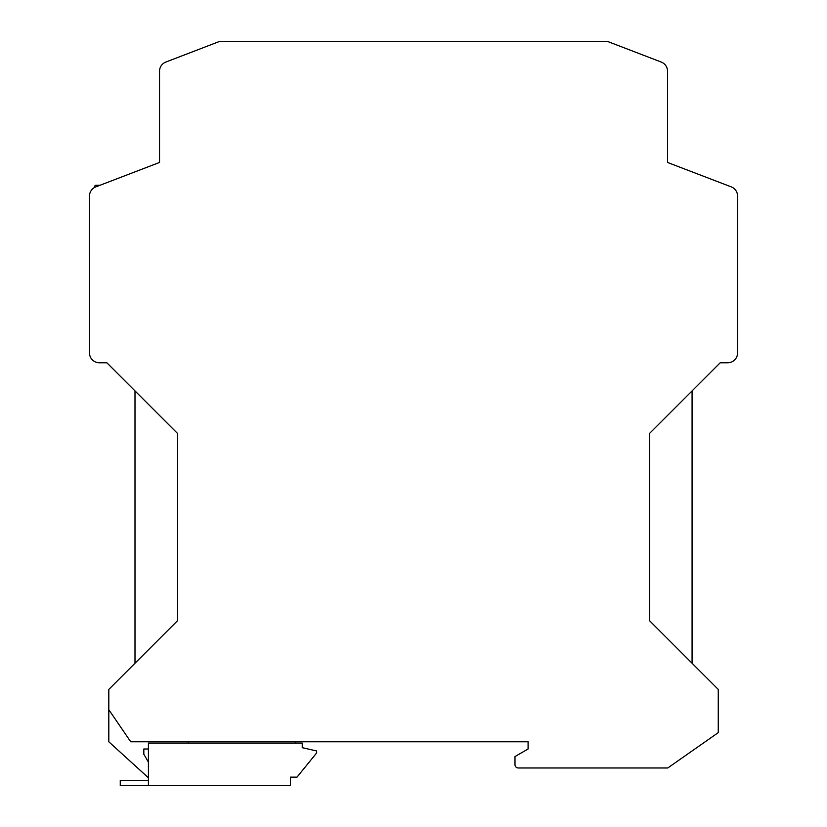 <?xml version="1.0" encoding="UTF-8"?>
<svg xmlns="http://www.w3.org/2000/svg" width="827" height="827" viewBox="0 0 827 827"><rect width="100%" height="100%" fill="white"/><g stroke="black" fill="none" stroke-linecap="round" stroke-linejoin="round"><path stroke-width="1.24" d="M219.765 41.35L607.297 41.35L661.228 62.046A9.821 9.821 0 0 1 667.523 71.215L667.523 162.454L731.264 186.881A9.821 9.821 0 0 1 737.57 196.051L737.57 352.943A9.821 9.821 0 0 1 727.75 362.764L720.224 362.764L649.526 433.462L649.526 620.684L718.26 689.418L718.26 732.629L667.771 767.973L518.271 767.973A3.277 3.277 0 0 1 514.994 764.706L514.994 756.55L528.091 748.993L528.091 741.788L130.738 741.788L108.813 709.711L108.813 689.418L177.547 620.684L177.547 433.462L106.848 362.764L99.312 362.764A9.821 9.821 0 0 1 89.502 352.943L89.502 196.051A9.821 9.821 0 0 1 95.808 186.881L159.539 162.454L159.539 71.215A9.821 9.821 0 0 1 165.845 62.046L219.765 41.35L165.845 62.046M159.539 71.215L159.539 101.824A1.313 1.313 0 0 0 159.477 102.228L159.539 162.443L100.088 185.238L96.004 185.238A1.313 1.313 0 0 0 94.702 186.488L94.66 187.398M89.502 283.558L89.43 223.207A1.313 1.313 0 0 1 89.502 222.794L89.502 196.051M607.297 41.35L661.228 62.046M667.523 71.215L667.523 162.454M108.813 709.711L108.813 741.788L148.415 777.793M188.349 741.788L188.349 743.101M316.648 752.921L297.007 777.142L290.463 777.142L290.463 785.65L148.415 785.65L148.415 743.101L302.248 743.101L302.248 747.68L316.648 750.957L316.648 752.921M290.463 777.142L290.463 780.409M148.415 780.409L120.266 780.409L120.266 785.65L148.415 785.65M148.415 748.993L143.826 748.993L143.826 754.224L148.415 762.163M295.704 741.788L295.704 743.101M134.997 663.233L134.997 390.913M692.075 390.913L692.075 663.233"/></g></svg>
